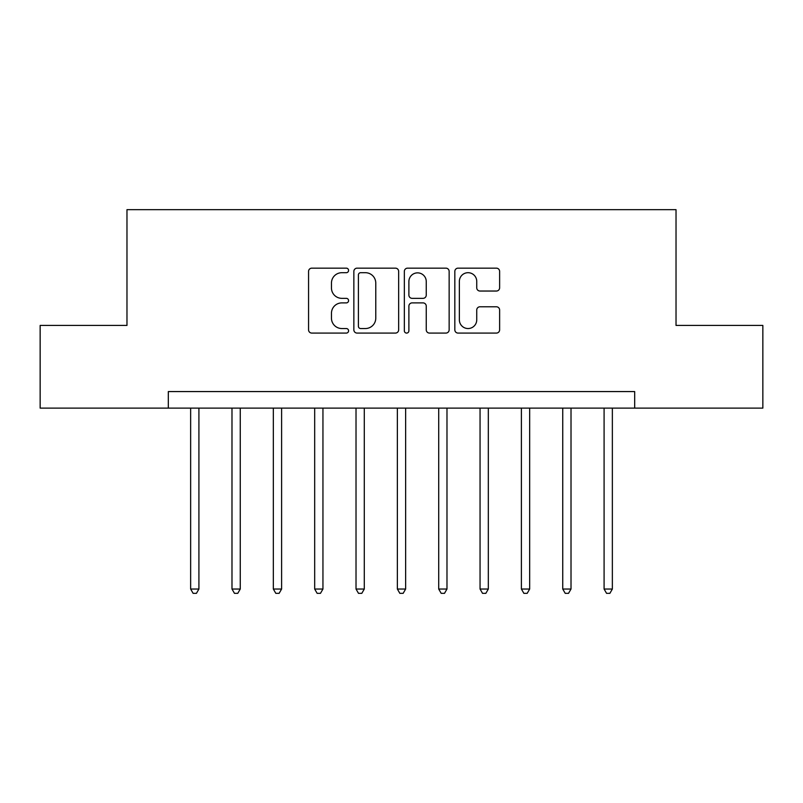 <?xml version="1.0" encoding="UTF-8"?>
<svg xmlns="http://www.w3.org/2000/svg" width="803" height="803" viewBox="0 0 803 803"><rect width="100%" height="100%" fill="white"/><g stroke="black" fill="none" stroke-linecap="round" stroke-linejoin="round"><path stroke-width="1.2" d="M348.582 270.43A2.268 2.268 0 0 0 346.304 268.152L311.815 268.152A3.242 3.242 0 0 0 308.563 271.404L308.563 329.842A3.242 3.242 0 0 0 311.815 333.084L346.304 333.084A2.268 2.268 0 0 0 348.582 330.816A2.268 2.268 0 0 0 346.304 328.537L341.847 328.537A10.389 10.389 0 0 1 331.458 318.149L331.458 313.28A10.389 10.389 0 0 1 341.847 302.892L346.304 302.892A2.268 2.268 0 0 0 348.582 300.623A2.268 2.268 0 0 0 346.304 298.345L341.847 298.345A10.389 10.389 0 0 1 331.458 287.956L331.458 283.088A10.389 10.389 0 0 1 341.847 272.699L346.304 272.699A2.268 2.268 0 0 0 348.582 270.43M496.384 291.037A3.242 3.242 0 0 0 499.627 287.795L499.627 271.404A3.242 3.242 0 0 0 496.384 268.152L458.071 268.152A3.242 3.242 0 0 0 454.829 271.404L454.829 329.842A3.242 3.242 0 0 0 458.071 333.084L496.384 333.084A3.242 3.242 0 0 0 499.627 329.842L499.627 310.038A3.242 3.242 0 0 0 496.384 306.786L479.983 306.786A3.242 3.242 0 0 0 476.741 310.038L476.741 319.855A8.682 8.682 0 0 1 468.059 328.537A8.682 8.682 0 0 1 459.366 319.855L459.366 281.381A8.682 8.682 0 0 1 468.059 272.699A8.682 8.682 0 0 1 476.741 281.381L476.741 287.795A3.242 3.242 0 0 0 479.983 291.037L496.384 291.037M168.319 408.115L40.15 408.115L40.15 325.426L126.974 325.426L126.974 209.663L676.026 209.663L676.026 325.426L762.85 325.426L762.85 408.115L634.681 408.115L634.681 391.573L168.319 391.573L168.319 408.115L634.681 408.115M398.659 271.404A3.242 3.242 0 0 0 395.417 268.152L357.104 268.152A3.242 3.242 0 0 0 353.852 271.404L353.852 329.842A3.242 3.242 0 0 0 357.104 333.084L395.417 333.084A3.242 3.242 0 0 0 398.659 329.842L398.659 271.404M407.583 268.152L445.896 268.152A3.242 3.242 0 0 1 449.148 271.404L449.148 329.842A3.242 3.242 0 0 1 445.896 333.084L429.505 333.084A3.242 3.242 0 0 1 426.252 329.842L426.252 306.144A3.242 3.242 0 0 0 423.01 302.892L412.13 302.892A3.242 3.242 0 0 0 408.888 306.144L408.888 330.816A2.268 2.268 0 0 1 406.609 333.084A2.268 2.268 0 0 1 404.341 330.816L404.341 271.404A3.242 3.242 0 0 1 407.583 268.152M360.677 272.699A2.268 2.268 0 0 0 358.399 274.967L358.399 326.269A2.268 2.268 0 0 0 360.677 328.537L365.385 328.537A10.389 10.389 0 0 0 375.774 318.149L375.774 283.088A10.389 10.389 0 0 0 365.385 272.699L360.677 272.699M426.252 281.542A8.682 8.682 0 0 0 417.57 272.859A8.682 8.682 0 0 0 408.888 281.542L408.888 295.102A3.242 3.242 0 0 0 412.13 298.345L423.01 298.345A3.242 3.242 0 0 0 426.252 295.102L426.252 281.542M190.642 408.115L190.642 589.041L198.913 589.041L198.913 408.115M198.913 589.041L196.434 593.337L193.121 593.337L190.642 589.041M231.987 408.115L231.987 589.041L240.258 589.041L240.258 408.115M240.258 589.041L237.778 593.337L234.466 593.337L231.987 589.041M273.331 408.115L273.331 589.041L281.602 589.041L281.602 408.115M281.602 589.041L279.123 593.337L275.81 593.337L273.331 589.041M314.676 408.115L314.676 589.041L322.947 589.041L322.947 408.115M322.947 589.041L320.467 593.337L317.155 593.337L314.676 589.041M356.02 408.115L356.02 589.041L364.291 589.041L364.291 408.115M364.291 589.041L361.812 593.337L358.499 593.337L356.02 589.041M397.365 408.115L397.365 589.041L405.635 589.041L405.635 408.115M405.635 589.041L403.156 593.337L399.844 593.337L397.365 589.041M438.709 408.115L438.709 589.041L446.98 589.041L446.98 408.115M446.98 589.041L444.501 593.337L441.188 593.337L438.709 589.041M480.053 408.115L480.053 589.041L488.324 589.041L488.324 408.115M488.324 589.041L485.845 593.337L482.533 593.337L480.053 589.041M521.398 408.115L521.398 589.041L529.669 589.041L529.669 408.115M529.669 589.041L527.19 593.337L523.877 593.337L521.398 589.041M562.742 408.115L562.742 589.041L571.013 589.041L571.013 408.115M571.013 589.041L568.534 593.337L565.222 593.337L562.742 589.041M604.087 408.115L604.087 589.041L612.358 589.041L612.358 408.115M612.358 589.041L609.879 593.337L606.566 593.337L604.087 589.041"/></g></svg>
